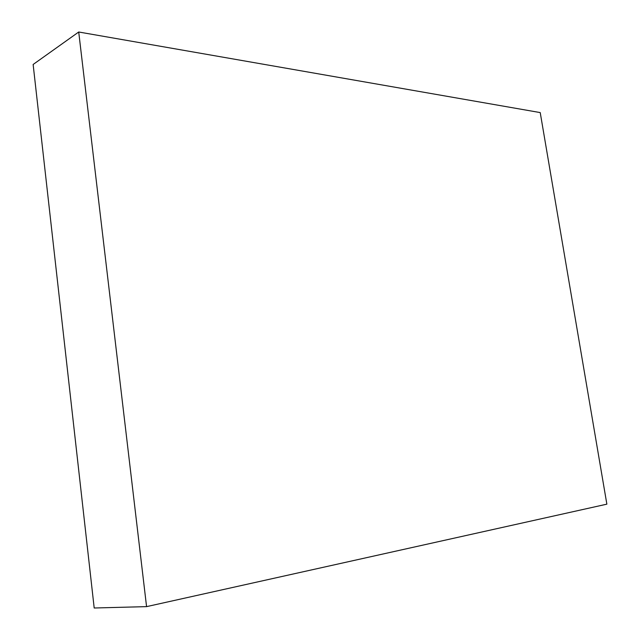 <?xml version="1.0" encoding="UTF-8"?>
<svg xmlns="http://www.w3.org/2000/svg" width="640" height="640" viewBox="0 0 640 640"><rect width="100%" height="100%" fill="white"/><g stroke="black" fill="none" stroke-linecap="round" stroke-linejoin="round"><path stroke-width="0.96" d="M78.72 32L33.136 64.472L94.192 608L146.568 606.632L78.72 32L540.224 112.584L606.864 504.16L146.568 606.632"/></g></svg>

